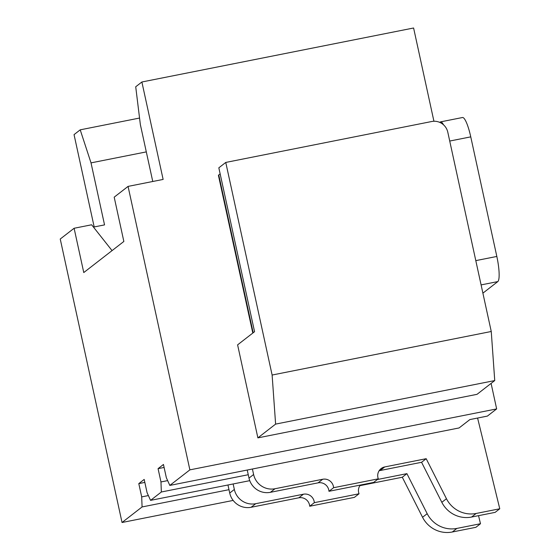 <?xml version="1.0" encoding="UTF-8"?>
<svg xmlns="http://www.w3.org/2000/svg" width="560" height="560" viewBox="0 0 560 560"><rect width="100%" height="100%" fill="white"/><g stroke="black" fill="none" stroke-linecap="round" stroke-linejoin="round"><path stroke-width="0.84" d="M360.304 485.072A9.107 8.897 52.2 0 0 359.03 493.78L314.328 502.663A9.107 8.897 52.2 0 0 303.443 494.207L255.738 503.692A18.214 17.794 -127.8 0 1 234.339 489.454L233.142 483.959M359.03 493.78L354.403 497.364L309.701 506.247A9.107 8.897 52.2 0 0 298.816 497.798L251.111 507.276A18.214 17.794 -127.8 0 1 229.719 493.045L227.962 484.988M477.589 418.04L499.765 508.774L476.182 513.457A27.321 26.684 -127.8 0 1 446.453 498.729L426.188 458.696L384.755 466.928A9.107 8.897 52.2 0 0 378.301 478.828L333.599 487.711A9.107 8.897 52.2 0 0 322.714 479.255L275.009 488.74A18.214 17.794 -127.8 0 1 253.61 474.502L252.413 469.007M378.301 478.828L373.674 482.412L328.972 491.295A9.107 8.897 52.2 0 0 318.087 482.846L270.382 492.324A18.214 17.794 -127.8 0 1 248.99 478.093L247.233 470.036M443.492 124.789A22.764 4.382 -101.2 0 0 440.552 121.877A22.764 4.382 -101.2 0 0 440.16 122.059L439.747 122.381M475.797 260.631L496.832 256.452L470.757 136.864L449.722 141.043M220.15 173.873L218.764 174.951A22.764 2.142 167.7 0 0 218.435 175.441L252.805 333.06M482.888 293.16L497.805 281.589L481.089 284.907M496.832 256.452A22.764 4.382 78.8 0 1 497.805 281.589M440.552 121.877L462.462 117.523A22.764 4.382 78.8 0 1 470.757 136.864M169.827 485.415L459.081 427.945L469.875 419.573L487.403 416.087L496.65 408.912L189.875 469.868L169.827 485.415L166.355 477.757L163.457 464.464L158.067 468.657L160.965 481.943L161.35 491.995L150.563 500.367L147.084 492.709L144.193 479.423L138.796 483.609L144.844 482.405M138.796 483.609L141.694 496.895L142.079 506.947L228.984 489.685M189.875 469.868L128.065 186.396L163.128 179.431L141.883 81.991L413.602 28L433.93 121.261M233.156 500.423L122.038 522.501L60.235 239.029L74.109 228.263L83.769 272.559L123.851 241.458L114.191 197.162L128.065 186.396M122.038 522.501L142.079 506.947M141.694 496.895L148.379 495.565M158.067 468.657L164.108 467.453M160.965 481.943L167.65 480.613M161.35 491.995L248.255 474.726M150.563 500.367L249.746 480.662M139.552 118.048L80.213 129.836L74.046 134.624L94.178 226.947M152.761 181.489L140.357 124.6L135.716 86.772L141.883 81.991M146.307 151.893L91.021 162.876L104.545 224.889L93.464 227.087M257.88 437.871L477.015 394.331L494.739 380.569L491.253 331.492L447.79 132.181A13.657 13.342 52.2 0 0 431.746 121.506L225.764 162.435L218.827 167.818L254.562 331.695L237.601 344.855L257.88 437.871L275.611 424.109L272.118 375.032L225.764 162.435M272.118 375.032L491.253 331.492M494.739 380.569L275.611 424.109M496.65 408.912L491.092 383.404M74.109 228.263L91.637 224.784L112.056 250.607M80.213 129.836L91.021 162.876M499.765 508.774L495.138 512.365L471.562 517.048A27.321 26.684 -127.8 0 1 441.826 502.32L421.568 462.287L380.128 470.519A9.107 8.897 52.2 0 0 379.099 470.792M328.972 491.295L333.599 487.711M421.568 462.287L426.188 458.696M478.527 515.662L480.494 523.726L475.874 527.317L452.291 532A27.321 26.684 -127.8 0 1 422.555 517.272L402.297 477.239L360.857 485.471A9.107 8.897 52.2 0 0 359.828 485.744M480.494 523.726L456.911 528.409A27.321 26.684 -127.8 0 1 427.182 513.681L406.917 473.648L377.419 479.514M309.701 506.247L314.328 502.663M402.297 477.239L406.917 473.648M298.816 497.798L303.443 494.207M318.087 482.846L322.714 479.255M253.176 332.766L218.764 174.951M248.99 478.093L253.61 474.502M270.382 492.324L275.009 488.74M380.128 470.519L384.755 466.928M441.826 502.32L446.453 498.729M471.562 517.048L476.182 513.457M229.719 493.045L234.339 489.454M251.111 507.276L255.738 503.692M360.857 485.471L361.739 484.785M422.555 517.272L427.182 513.681M452.291 532L456.911 528.409"/></g></svg>
